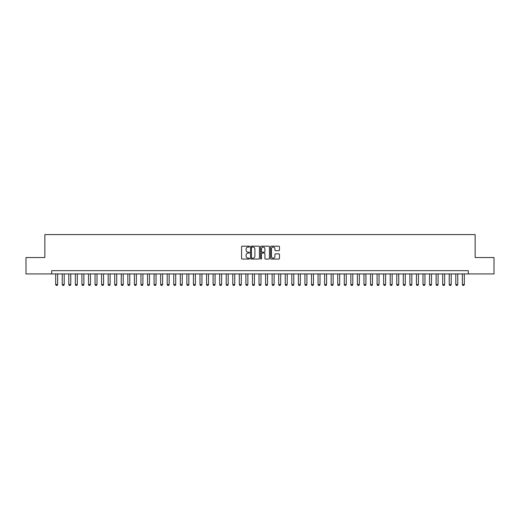 <?xml version="1.0" encoding="UTF-8"?>
<svg xmlns="http://www.w3.org/2000/svg" width="520" height="520" viewBox="0 0 520 520"><rect width="100%" height="100%" fill="white"/><g stroke="black" fill="none" stroke-linecap="round" stroke-linejoin="round"><path stroke-width="0.78" d="M249.503 246.636A0.448 0.448 0 0 0 249.054 246.181L242.216 246.181A0.643 0.643 0 0 0 241.572 246.825L241.572 258.414A0.643 0.643 0 0 0 242.216 259.058L249.054 259.058A0.448 0.448 0 0 0 249.503 258.609A0.448 0.448 0 0 0 249.054 258.161L248.17 258.161A2.061 2.061 0 0 1 246.109 256.1L246.109 255.132A2.061 2.061 0 0 1 248.17 253.071L249.054 253.071A0.448 0.448 0 0 0 249.503 252.623A0.448 0.448 0 0 0 249.054 252.167L248.17 252.167A2.061 2.061 0 0 1 246.109 250.107L246.109 249.145A2.061 2.061 0 0 1 248.17 247.084L249.054 247.084A0.448 0.448 0 0 0 249.503 246.636M278.817 250.725A0.643 0.643 0 0 0 279.461 250.081L279.461 246.825A0.643 0.643 0 0 0 278.817 246.181L271.219 246.181A0.643 0.643 0 0 0 270.575 246.825L270.575 258.414A0.643 0.643 0 0 0 271.219 259.058L278.817 259.058A0.643 0.643 0 0 0 279.461 258.414L279.461 254.488A0.643 0.643 0 0 0 278.817 253.844L275.567 253.844A0.643 0.643 0 0 0 274.924 254.488L274.924 256.438A1.722 1.722 0 0 1 273.202 258.161A1.722 1.722 0 0 1 271.479 256.438L271.479 248.807A1.722 1.722 0 0 1 273.202 247.084A1.722 1.722 0 0 1 274.924 248.807L274.924 250.081A0.643 0.643 0 0 0 275.567 250.725L278.817 250.725M51.747 273.936L26 273.936L26 257.543L44.857 257.543L44.857 234.585L475.144 234.585L475.144 257.543L494 257.543L494 273.936L468.254 273.936L468.254 270.66L51.747 270.66L51.747 273.936L468.254 273.936M259.435 246.825A0.643 0.643 0 0 0 258.791 246.181L251.192 246.181A0.643 0.643 0 0 0 250.549 246.825L250.549 258.414A0.643 0.643 0 0 0 251.192 259.058L258.791 259.058A0.643 0.643 0 0 0 259.435 258.414L259.435 246.825M261.209 246.181L268.808 246.181A0.643 0.643 0 0 1 269.451 246.825L269.451 258.414A0.643 0.643 0 0 1 268.808 259.058L265.551 259.058A0.643 0.643 0 0 1 264.908 258.414L264.908 253.714A0.643 0.643 0 0 0 264.264 253.071L262.106 253.071A0.643 0.643 0 0 0 261.463 253.714L261.463 258.609A0.448 0.448 0 0 1 261.014 259.058A0.448 0.448 0 0 1 260.565 258.609L260.565 246.825A0.643 0.643 0 0 1 261.209 246.181M251.901 247.084A0.448 0.448 0 0 0 251.453 247.533L251.453 257.706A0.448 0.448 0 0 0 251.901 258.161L252.837 258.161A2.061 2.061 0 0 0 254.898 256.1L254.898 249.145A2.061 2.061 0 0 0 252.837 247.084L251.901 247.084M264.908 248.839A1.722 1.722 0 0 0 263.185 247.117A1.722 1.722 0 0 0 261.463 248.839L261.463 251.524A0.643 0.643 0 0 0 262.106 252.167L264.264 252.167A0.643 0.643 0 0 0 264.908 251.524L264.908 248.839M55.679 273.936L55.679 284.564L57.648 284.564L57.648 273.936M57.648 284.564L57.155 285.415L56.173 285.415L55.679 284.564M62.238 273.936L62.238 284.564L64.207 284.564L64.207 273.936M64.207 284.564L63.713 285.415L62.732 285.415L62.238 284.564M68.796 273.936L68.796 284.564L70.766 284.564L70.766 273.936M70.766 284.564L70.272 285.415L69.29 285.415L68.796 284.564M75.361 273.936L75.361 284.564L77.324 284.564L77.324 273.936M77.324 284.564L76.837 285.415L75.849 285.415L75.361 284.564M81.919 273.936L81.919 284.564L83.883 284.564L83.883 273.936M83.883 284.564L83.395 285.415L82.407 285.415L81.919 284.564M88.478 273.936L88.478 284.564L90.448 284.564L90.448 273.936M90.448 284.564L89.953 285.415L88.966 285.415L88.478 284.564M95.037 273.936L95.037 284.564L97.006 284.564L97.006 273.936M97.006 284.564L96.512 285.415L95.531 285.415L95.037 284.564M101.595 273.936L101.595 284.564L103.565 284.564L103.565 273.936M103.565 284.564L103.07 285.415L102.089 285.415L101.595 284.564M108.153 273.936L108.153 284.564L110.123 284.564L110.123 273.936M110.123 284.564L109.629 285.415L108.648 285.415L108.153 284.564M114.712 273.936L114.712 284.564L116.681 284.564L116.681 273.936M116.681 284.564L116.188 285.415L115.206 285.415L114.712 284.564M121.27 273.936L121.27 284.564L123.24 284.564L123.24 273.936M123.24 284.564L122.746 285.415L121.765 285.415L121.27 284.564M127.829 273.936L127.829 284.564L129.798 284.564L129.798 273.936M129.798 284.564L129.305 285.415L128.323 285.415L127.829 284.564M134.394 273.936L134.394 284.564L136.357 284.564L136.357 273.936M136.357 284.564L135.87 285.415L134.881 285.415L134.394 284.564M140.953 273.936L140.953 284.564L142.916 284.564L142.916 273.936M142.916 284.564L142.428 285.415L141.44 285.415L140.953 284.564M147.511 273.936L147.511 284.564L149.474 284.564L149.474 273.936M149.474 284.564L148.987 285.415L147.999 285.415L147.511 284.564M154.07 273.936L154.07 284.564L156.039 284.564L156.039 273.936M156.039 284.564L155.545 285.415L154.564 285.415L154.07 284.564M160.628 273.936L160.628 284.564L162.597 284.564L162.597 273.936M162.597 284.564L162.103 285.415L161.122 285.415L160.628 284.564M167.186 273.936L167.186 284.564L169.156 284.564L169.156 273.936M169.156 284.564L168.662 285.415L167.681 285.415L167.186 284.564M173.745 273.936L173.745 284.564L175.714 284.564L175.714 273.936M175.714 284.564L175.221 285.415L174.239 285.415L173.745 284.564M180.303 273.936L180.303 284.564L182.273 284.564L182.273 273.936M182.273 284.564L181.779 285.415L180.797 285.415L180.303 284.564M186.862 273.936L186.862 284.564L188.832 284.564L188.832 273.936M188.832 284.564L188.338 285.415L187.356 285.415L186.862 284.564M193.427 273.936L193.427 284.564L195.39 284.564L195.39 273.936M195.39 284.564L194.903 285.415L193.915 285.415L193.427 284.564M199.986 273.936L199.986 284.564L201.948 284.564L201.948 273.936M201.948 284.564L201.461 285.415L200.473 285.415L199.986 284.564M206.544 273.936L206.544 284.564L208.507 284.564L208.507 273.936M208.507 284.564L208.019 285.415L207.031 285.415L206.544 284.564M213.103 273.936L213.103 284.564L215.072 284.564L215.072 273.936M215.072 284.564L214.578 285.415L213.597 285.415L213.103 284.564M219.661 273.936L219.661 284.564L221.631 284.564L221.631 273.936M221.631 284.564L221.136 285.415L220.155 285.415L219.661 284.564M226.219 273.936L226.219 284.564L228.189 284.564L228.189 273.936M228.189 284.564L227.695 285.415L226.714 285.415L226.219 284.564M232.778 273.936L232.778 284.564L234.748 284.564L234.748 273.936M234.748 284.564L234.254 285.415L233.272 285.415L232.778 284.564M239.337 273.936L239.337 284.564L241.306 284.564L241.306 273.936M241.306 284.564L240.812 285.415L239.831 285.415L239.337 284.564M245.895 273.936L245.895 284.564L247.864 284.564L247.864 273.936M247.864 284.564L247.37 285.415L246.389 285.415L245.895 284.564M252.46 273.936L252.46 284.564L254.423 284.564L254.423 273.936M254.423 284.564L253.936 285.415L252.947 285.415L252.46 284.564M259.019 273.936L259.019 284.564L260.981 284.564L260.981 273.936M260.981 284.564L260.494 285.415L259.506 285.415L259.019 284.564M265.577 273.936L265.577 284.564L267.54 284.564L267.54 273.936M267.54 284.564L267.053 285.415L266.065 285.415L265.577 284.564M272.136 273.936L272.136 284.564L274.105 284.564L274.105 273.936M274.105 284.564L273.611 285.415L272.63 285.415L272.136 284.564M278.694 273.936L278.694 284.564L280.663 284.564L280.663 273.936M280.663 284.564L280.169 285.415L279.188 285.415L278.694 284.564M285.252 273.936L285.252 284.564L287.222 284.564L287.222 273.936M287.222 284.564L286.728 285.415L285.747 285.415L285.252 284.564M291.811 273.936L291.811 284.564L293.781 284.564L293.781 273.936M293.781 284.564L293.286 285.415L292.305 285.415L291.811 284.564M298.37 273.936L298.37 284.564L300.339 284.564L300.339 273.936M300.339 284.564L299.845 285.415L298.864 285.415L298.37 284.564M304.928 273.936L304.928 284.564L306.897 284.564L306.897 273.936M306.897 284.564L306.404 285.415L305.422 285.415L304.928 284.564M311.493 273.936L311.493 284.564L313.456 284.564L313.456 273.936M313.456 284.564L312.969 285.415L311.981 285.415L311.493 284.564M318.052 273.936L318.052 284.564L320.014 284.564L320.014 273.936M320.014 284.564L319.527 285.415L318.539 285.415L318.052 284.564M324.61 273.936L324.61 284.564L326.573 284.564L326.573 273.936M326.573 284.564L326.086 285.415L325.097 285.415L324.61 284.564M331.168 273.936L331.168 284.564L333.138 284.564L333.138 273.936M333.138 284.564L332.644 285.415L331.663 285.415L331.168 284.564M337.727 273.936L337.727 284.564L339.697 284.564L339.697 273.936M339.697 284.564L339.203 285.415L338.221 285.415L337.727 284.564M344.286 273.936L344.286 284.564L346.255 284.564L346.255 273.936M346.255 284.564L345.761 285.415L344.779 285.415L344.286 284.564M350.844 273.936L350.844 284.564L352.813 284.564L352.813 273.936M352.813 284.564L352.32 285.415L351.338 285.415L350.844 284.564M357.403 273.936L357.403 284.564L359.372 284.564L359.372 273.936M359.372 284.564L358.878 285.415L357.897 285.415L357.403 284.564M363.961 273.936L363.961 284.564L365.931 284.564L365.931 273.936M365.931 284.564L365.437 285.415L364.455 285.415L363.961 284.564M370.526 273.936L370.526 284.564L372.489 284.564L372.489 273.936M372.489 284.564L372.001 285.415L371.013 285.415L370.526 284.564M377.084 273.936L377.084 284.564L379.048 284.564L379.048 273.936M379.048 284.564L378.56 285.415L377.572 285.415L377.084 284.564M383.643 273.936L383.643 284.564L385.606 284.564L385.606 273.936M385.606 284.564L385.119 285.415L384.131 285.415L383.643 284.564M390.201 273.936L390.201 284.564L392.171 284.564L392.171 273.936M392.171 284.564L391.677 285.415L390.696 285.415L390.201 284.564M396.76 273.936L396.76 284.564L398.729 284.564L398.729 273.936M398.729 284.564L398.236 285.415L397.254 285.415L396.76 284.564M403.319 273.936L403.319 284.564L405.288 284.564L405.288 273.936M405.288 284.564L404.794 285.415L403.812 285.415L403.319 284.564M409.877 273.936L409.877 284.564L411.847 284.564L411.847 273.936M411.847 284.564L411.353 285.415L410.371 285.415L409.877 284.564M416.435 273.936L416.435 284.564L418.405 284.564L418.405 273.936M418.405 284.564L417.911 285.415L416.929 285.415L416.435 284.564M422.994 273.936L422.994 284.564L424.964 284.564L424.964 273.936M424.964 284.564L424.469 285.415L423.488 285.415L422.994 284.564M429.553 273.936L429.553 284.564L431.522 284.564L431.522 273.936M431.522 284.564L431.035 285.415L430.047 285.415L429.553 284.564M436.118 273.936L436.118 284.564L438.081 284.564L438.081 273.936M438.081 284.564L437.593 285.415L436.605 285.415L436.118 284.564M442.676 273.936L442.676 284.564L444.639 284.564L444.639 273.936M444.639 284.564L444.151 285.415L443.163 285.415L442.676 284.564M449.235 273.936L449.235 284.564L451.204 284.564L451.204 273.936M451.204 284.564L450.71 285.415L449.728 285.415L449.235 284.564M455.793 273.936L455.793 284.564L457.762 284.564L457.762 273.936M457.762 284.564L457.269 285.415L456.287 285.415L455.793 284.564M462.351 273.936L462.351 284.564L464.321 284.564L464.321 273.936M464.321 284.564L463.827 285.415L462.846 285.415L462.351 284.564"/></g></svg>
